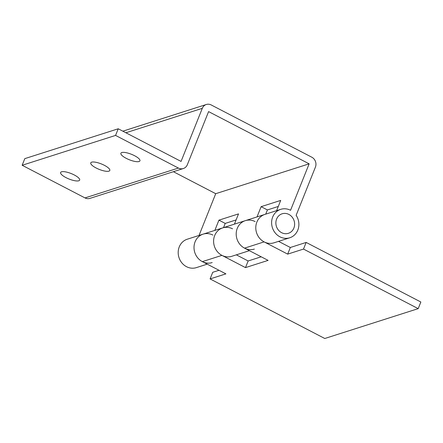 <?xml version="1.0" encoding="UTF-8"?>
<svg xmlns="http://www.w3.org/2000/svg" width="443" height="443" viewBox="0 0 443 443"><rect width="100%" height="100%" fill="white"/><g stroke="black" fill="none" stroke-linecap="round" stroke-linejoin="round"><path stroke-width="0.66" d="M139.058 161.523A10.255 2.929 -158.2 0 0 139.938 160.842A10.255 2.929 -158.2 0 0 133.072 154.984A10.255 2.929 -158.2 0 0 121.775 152.547A10.255 2.929 -158.2 0 0 120.895 153.228A10.255 2.929 -158.2 0 0 127.761 159.087A10.255 2.929 -158.2 0 0 139.058 161.523M108.923 171.153A10.255 2.929 -158.2 0 0 109.803 170.472A10.255 2.929 -158.2 0 0 102.937 164.613A10.255 2.929 -158.2 0 0 91.64 162.177A10.255 2.929 -158.2 0 0 90.76 162.858A10.255 2.929 -158.2 0 0 97.626 168.717A10.255 2.929 -158.2 0 0 108.923 171.153M78.788 180.788A10.255 2.929 -158.2 0 0 79.668 180.107A10.255 2.929 -158.2 0 0 72.802 174.249A10.255 2.929 -158.2 0 0 61.505 171.806A10.255 2.929 -158.2 0 0 60.625 172.488A10.255 2.929 -158.2 0 0 67.491 178.346A10.255 2.929 -158.2 0 0 78.788 180.788M212.191 262.566A14.918 13.506 -107.7 0 1 194.782 252.466A14.918 13.506 -107.7 0 1 203.11 234.148A14.918 13.506 72.3 0 0 194.012 247.061A14.918 13.506 72.3 0 0 202.34 261.63L221.926 255.367L245.494 267.611L268.098 260.384L244.53 248.146L264.117 241.884A14.918 13.506 -107.7 0 1 255.788 227.314A14.918 13.506 -107.7 0 1 264.886 214.406A14.918 13.506 72.3 0 0 256.558 232.725A14.918 13.506 72.3 0 0 273.968 242.819L289.788 237.764A14.918 13.506 -107.7 0 1 272.384 227.669A14.918 13.506 -107.7 0 1 280.707 209.351A14.918 13.506 -107.7 0 1 290.558 210.287L309.136 163.832L208.587 111.603L187.35 164.691A7.459 6.756 -107.7 0 1 183.336 168.528A7.459 6.756 -107.7 0 1 178.413 168.063L115.568 135.414L118.226 128.78L181.065 161.424L202.301 108.336A7.459 6.756 -107.7 0 1 206.316 104.498A7.459 6.756 -107.7 0 1 211.239 104.969L311.789 157.199A7.459 6.756 -107.7 0 1 315.422 167.1L296.129 215.326A14.918 13.506 -107.7 0 1 289.788 237.764M254.382 249.082A14.918 13.506 -107.7 0 1 236.972 238.982A14.918 13.506 -107.7 0 1 245.3 220.664A14.918 13.506 -107.7 0 1 255.146 221.6M221.926 255.367A14.918 13.506 -107.7 0 1 213.598 240.798A14.918 13.506 -107.7 0 1 222.696 227.89A14.918 13.506 72.3 0 0 214.373 246.208A14.918 13.506 72.3 0 0 231.778 256.303L249.398 250.672M207.208 264.155L196.371 267.622A14.918 13.506 -107.7 0 1 178.961 257.521A14.918 13.506 -107.7 0 1 187.289 239.203L203.11 234.148A14.918 13.506 -107.7 0 1 212.956 235.083M199.012 235.46L215.719 193.691L173.396 171.707M183.336 168.528L89.918 198.386A7.459 6.756 -107.7 0 1 84.995 197.916L22.15 165.272L24.802 158.638L118.226 128.78M276.609 210.658L280.707 200.408L261.121 206.671L267.406 209.932L278.287 206.455M267.406 209.932L265.722 214.135M234.419 224.141L238.517 213.891L218.931 220.154L225.216 223.416L236.097 219.938M225.216 223.416L223.532 227.619M261.121 206.671L257.018 216.92M215.719 193.691L309.136 163.832M218.931 220.154L214.833 230.404M22.15 165.272L115.568 135.414M203.11 234.148L222.696 227.89A14.918 13.506 -107.7 0 1 232.547 228.826M219.008 270.285L212.74 272.29L210.087 278.924L225.908 273.868L202.34 261.63M278.536 241.357L290.337 247.493L306.157 242.432L420.85 302.01L418.198 308.644L324.774 338.502L210.087 278.924M306.157 242.432L303.505 249.071L418.198 308.644M264.117 241.884L287.684 254.127L303.505 249.071M222.696 227.89L245.3 220.664A14.918 13.506 72.3 0 0 236.202 233.577A14.918 13.506 72.3 0 0 244.53 248.146M236.346 254.841L248.152 260.971L261.198 256.802M290.337 247.493L287.684 254.127M248.152 260.971L245.494 267.611M281.598 232.68A10.255 9.286 -107.7 0 1 276.604 219.069A10.255 9.286 -107.7 0 1 288.897 214.434A10.255 9.286 -107.7 0 1 293.886 228.045A10.255 9.286 -107.7 0 1 281.598 232.68M125.884 132.762L202.301 108.336M84.995 197.916L178.413 168.063M245.3 220.664L280.707 209.351M122.838 131.178L206.316 104.498"/></g></svg>
